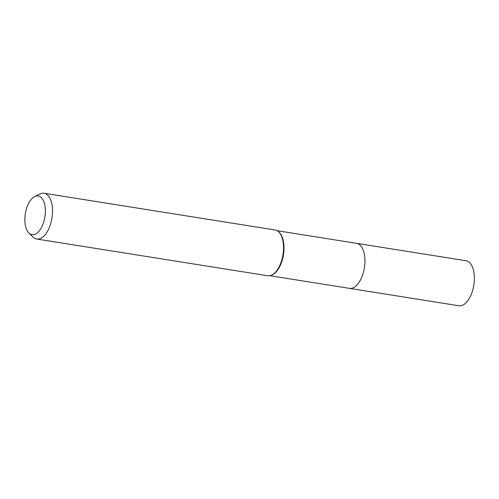 <?xml version="1.0" encoding="UTF-8"?>
<svg xmlns="http://www.w3.org/2000/svg" width="499" height="499" viewBox="0 0 499 499"><rect width="100%" height="100%" fill="white"/><g stroke="black" fill="none" stroke-linecap="round" stroke-linejoin="round"><path stroke-width="0.75" d="M34.693 196.544L39.883 193.968A23.179 11.733 99 0 1 44.018 193.238L275.043 229.977A23.179 11.733 99 0 1 278.311 231.548L278.854 232.016A22.792 11.533 99 0 1 281.71 261.869A22.792 11.533 99 0 1 272.017 275.005L271.356 275.28A23.179 11.733 99 0 1 267.757 275.76L36.739 239.027A23.179 11.733 99 0 1 33.034 237.05L28.898 232.989A19.611 9.924 99 0 1 26.809 207.64A19.611 9.924 99 0 1 34.693 196.544A19.611 9.924 99 0 1 44.174 202.55A19.611 9.924 99 0 1 43.419 222.953A19.611 9.924 99 0 1 28.898 232.989M356.386 243.306A22.792 11.533 99 0 1 356.592 243.337A22.792 11.533 99 0 1 362.667 274.743A22.792 11.533 99 0 1 349.437 288.353A22.792 11.533 99 0 1 349.225 288.322M278.311 231.548A23.179 11.733 99 0 1 281.218 261.919A23.179 11.733 99 0 1 271.356 275.28M44.018 193.238A23.179 11.733 99 0 1 50.199 225.18A23.179 11.733 99 0 1 36.739 239.027M349.437 288.36A22.792 11.533 99 0 0 363.677 271.275A22.792 11.533 99 0 0 360.041 245.09A22.792 11.533 99 0 0 356.592 243.337L466.022 260.74A22.792 11.533 99 0 1 469.472 262.493A22.792 11.533 99 0 1 473.108 288.672A22.792 11.533 99 0 1 458.862 305.762L269.94 275.716M356.592 243.337L277.095 230.7"/></g></svg>
